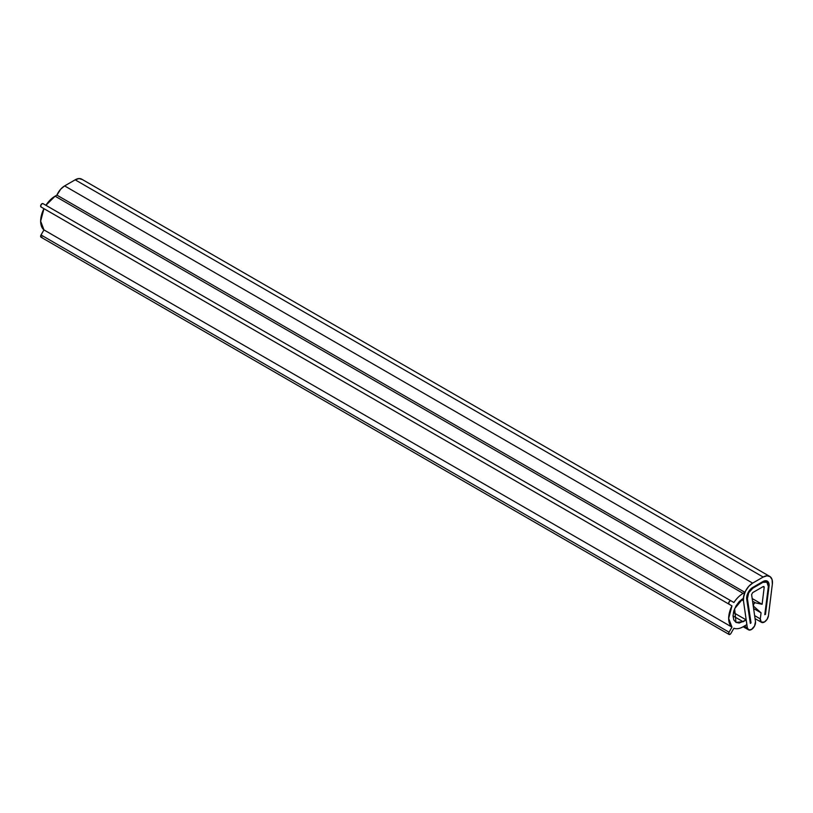 <?xml version="1.0" encoding="UTF-8"?>
<svg xmlns="http://www.w3.org/2000/svg" width="813" height="813" viewBox="0 0 813 813"><rect width="100%" height="100%" fill="white"/><g stroke="black" fill="none" stroke-linecap="round" stroke-linejoin="round"><path stroke-width="1.22" d="M762.919 582.352L766.811 581.966L768.356 586.569L764.789 614.658L765.47 614.394L769.037 586.295L768.885 583.328L767.624 581.346L765.511 580.716L762.919 581.559A8.76 5.061 -60 0 1 767.32 581.143A8.76 5.061 -60 0 1 769.037 586.295L765.47 614.394L769.037 586.295L765.47 614.394L764.789 614.658L765.47 614.394L764.789 614.658L768.356 586.569L764.789 614.658L768.356 586.569L767.106 582.169L768.356 586.569A7.784 4.492 -60 0 0 766.832 581.976A7.784 4.492 -60 0 0 762.919 582.352L767.106 582.169L762.919 582.352L752.848 588.175L762.919 582.352M762.919 581.559L750.247 589.527L746.883 596.031L746.73 599.181A8.76 5.061 -60 0 1 752.848 587.382L762.919 581.559L752.848 587.382L762.919 581.559L767.299 581.122L769.037 586.295L768.885 583.328L767.624 581.346L765.511 580.716L762.919 581.559M746.73 599.181L750.338 623.408L751.019 622.9L747.411 598.663C747.32 594.384 749.129 590.888 752.848 588.175L748.661 592.819L752.848 588.175A7.784 4.492 -60 0 0 747.411 598.663L748.661 592.819L747.411 598.663L751.019 622.9L747.411 598.663L751.019 622.9L750.338 623.408L751.019 622.9L750.338 623.408L746.73 599.181C746.629 594.374 748.671 590.441 752.848 587.382L748.133 592.606L746.73 599.181M81.757 179.195A13.14 7.581 120 0 0 75.162 179.825L763.173 577.047L752.635 583.124L763.173 577.047L75.162 179.825L64.623 185.913L752.635 583.124L748.753 586.346L745.592 590.939L743.702 596.061L743.458 600.777L747.33 627.829L748.722 629.912L751.415 629.516L754.545 626.051L755.49 621.671L751.619 594.618L755.49 621.671A5.833 3.374 -60 0 1 751.415 629.516A5.833 3.374 -60 0 1 748.499 629.811A5.833 3.374 -60 0 1 747.33 627.829L744.302 626.071L747.33 627.829L743.458 600.777L741.405 599.598L743.458 600.777A13.14 7.581 -60 0 1 752.635 583.124L64.623 185.913A13.14 7.581 120 0 0 56.9 195.13L55.101 196.177A20.437 11.799 120 0 0 45.924 205.262M768.468 615.624A5.833 3.374 -60 0 1 764.393 622.026A5.833 3.374 -60 0 1 761.456 622.301A5.833 3.374 -60 0 1 760.307 618.896L754.627 615.614L760.307 618.896L761.059 612.829L753.61 608.53L761.059 612.829L753.58 606.213A1.941 1.128 -60 0 1 753.417 604.628A1.941 1.128 -60 0 1 754.657 603.012A1.941 1.128 -60 0 1 755.44 602.84L752.553 601.183L755.44 602.84L762.106 604.272L752.177 598.541L762.106 604.272L764.19 587.362L763 586.681L764.19 587.362L762.106 604.272L755.44 602.84A1.941 1.128 120 0 0 754.657 603.012L753.417 604.628L753.58 606.213L761.059 612.829L760.307 618.896L761.263 622.169L764.393 622.026L767.076 619.323L768.468 615.624L772.35 584.09L768.468 615.624M763.173 586.58L764.19 587.362L763.173 586.58L752.635 592.667L763.173 586.58L763.956 586.539L764.19 587.362M751.619 594.618L752.635 592.667L751.619 594.618M763.173 577.047A13.14 7.581 -60 0 1 769.769 576.417A13.14 7.581 -60 0 1 772.35 584.09L772.096 579.669L770.216 576.722L767.045 575.787L763.173 577.047M82.204 179.5L79.034 178.565L75.162 179.825L64.623 185.913L60.741 189.124L56.9 195.13L55.101 196.177L743.112 593.388L55.101 196.177L45.904 205.303L42.977 203.616A1.941 1.128 120 0 0 42.012 203.707A1.941 1.128 120 0 0 40.741 205.425A1.941 1.128 120 0 0 41.036 206.98L43.953 208.667A20.437 11.799 120 0 0 43.953 229.906L731.964 627.128A20.437 11.799 -60 0 1 731.964 605.888L41.036 206.98L729.048 604.201A1.941 1.128 -60 0 1 728.753 602.646A1.941 1.128 -60 0 1 730.023 600.929A1.941 1.128 -60 0 1 730.989 600.837L42.977 203.616L733.915 602.514A20.437 11.799 -60 0 1 743.112 593.388L744.911 592.352L56.9 195.13L744.911 592.352L743.112 593.388A20.437 11.799 120 0 0 733.915 602.514L730.989 600.837A1.941 1.128 120 0 0 730.023 600.929L728.753 602.646L729.048 604.201L731.964 605.888L728.661 618.419L731.964 627.128L43.953 229.906L41.036 234.967A1.941 1.128 120 0 0 40.996 237.183M730.989 633.307A1.941 1.128 -60 0 1 730.023 634.333A1.941 1.128 -60 0 1 729.007 634.404A1.941 1.128 -60 0 1 729.048 632.189L41.036 234.967L729.048 632.189L731.964 627.128L729.048 632.189L728.753 634.089L730.023 634.333A1.941 1.128 120 0 0 730.989 633.307L733.915 628.256L730.989 633.307M743.377 598.287L744.911 592.352A13.14 7.581 -60 0 0 743.377 598.287L743.377 598.287M733.031 615.898L743.112 621.711L735.989 622.412L734.627 608.693L743.112 598.439L739.251 601.549L735.989 605.959L733.804 611L733.031 615.888L743.112 621.711L746.202 619.923L733.407 612.545L746.202 619.923L746.873 624.587L743.112 626.762A20.437 11.799 -60 0 1 733.915 628.256A20.437 11.799 120 0 0 743.112 626.762L746.873 624.587L746.202 619.923L739.251 623.053L735.989 622.412L733.804 619.902L733.031 615.888M45.904 205.303L42.977 203.616L42.012 203.707L40.741 205.425L41.036 206.98L43.953 208.667L40.65 221.197L43.953 229.906L41.036 234.967L40.741 236.868L42.012 237.111M761.405 622.28L755.053 618.612M748.499 629.801L743.163 626.732M81.727 179.175L769.738 576.397M729.048 634.435L41.036 237.213"/></g></svg>
